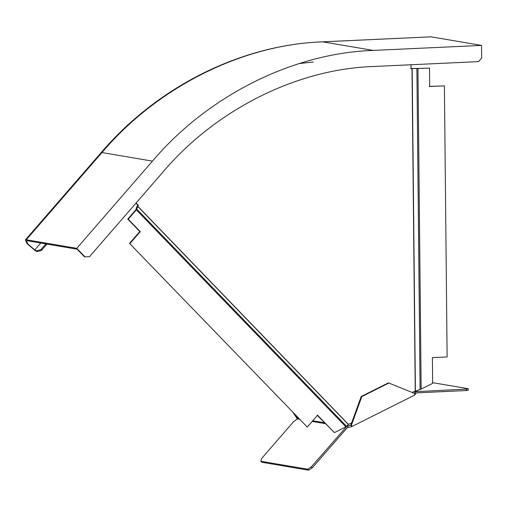 <?xml version="1.0" encoding="UTF-8"?>
<svg xmlns="http://www.w3.org/2000/svg" width="507" height="507" viewBox="0 0 507 507"><rect width="100%" height="100%" fill="white"/><g stroke="black" fill="none" stroke-linecap="round" stroke-linejoin="round"><path stroke-width="0.76" d="M76.766 248.335L152.468 161.125C207.889 95.696 292.989 53.026 373.279 50.415L481.523 45.402L431.032 36.834L322.465 41.828C244.235 44.66 159.806 84.073 101.051 152.727L25.35 239.938L26.275 239.767L76.766 248.335L85.03 256.891L89.486 256.681L162.988 172.012C215.805 109.651 296.918 68.984 373.444 66.499L478.532 61.626L481.65 58.039L481.523 45.402M40.756 243.037L34.787 249.907L27.86 243.981L26.44 240.882L27.213 240.736L77.115 249.203L84.441 256.789L85.03 256.891M36.878 251.618L36.358 250.826L40.915 249.659L41.435 250.452L36.878 251.618L35.306 250.699L27.048 243.633L25.35 239.938M34.787 249.907L36.358 250.826M299.377 63.521L313.345 62.006M45.909 243.911L40.915 249.659M46.961 244.089L41.435 250.452M137.879 205.291L138.348 205.367L136.332 209.879L128.246 219.195L127.77 219.113L135.933 209.676L136.744 206.812L137.879 205.291L135.889 203.231M411 64.757L411.038 68.648L429.505 68.153L410.562 68.572M412.001 68.603L415.233 390.967L416.64 390.853L420.506 389.218M429.22 86.45L444.405 85.848L447.117 356.941L432.408 357.619L432.667 383.336L421.152 389.11L416.228 390.941M307.267 427.052L129.5 243.417L307.267 427.052L317.559 415.201L334.379 432.617L345.888 426.843L348.436 424.429M137.676 206.146L348.455 424.422L351.668 422.838M415.233 390.967L412.216 392.475M138.348 205.367L136.072 203.015M128.246 219.195L140.268 231.642L129.976 243.493M317.084 415.119L334.379 432.617M127.77 219.113L139.793 231.56L129.5 243.417M429.505 68.153L429.689 86.532L444.405 85.848M139.793 231.56L140.268 231.642M388.869 383.032L388.28 382.931L361.212 396.499L361.808 396.601L388.869 383.032L414.675 393.47L415.208 394.814L351.978 426.514L347.124 427.826L312.236 467.891L311.298 466.915L307.673 469.216L308.611 470.192L312.236 467.891M432.661 382.677L468.234 388.717L466.503 389.103L466.516 390.536L417.115 392.83L415.746 393.419L414.618 394.712M415.746 393.419L415.227 392.114L414.099 393.407M351.389 426.412L350.869 425.107L347.574 426.038L348.087 427.338M415.227 392.114L416.196 391.632L414.485 391.341M346.287 426.463L347.574 426.038M466.503 389.103L416.196 391.632M468.234 388.717L468.246 390.149L466.516 390.536M299.301 419.219L297.362 418.89L298.122 418.294L294.491 414.238M346.604 426.52L311.298 466.915M307.673 469.216L260.845 461.269L261.783 462.245L308.611 470.192M260.845 461.269L261.631 458.486L293.483 421.792L297.362 418.89M293.445 413.154L297.336 418.915M351.978 426.514L351.446 425.17L350.869 425.107M350.857 425.069L361.212 396.499M361.808 396.601L351.446 425.17M373.279 50.415L322.788 41.847L431.032 36.834M322.465 41.828L322.788 41.847C242.498 44.458 157.392 87.128 101.977 152.556L26.275 239.767M152.468 161.125L101.977 152.556L101.051 152.727M412.178 68.603L415.404 390.922M416.887 68.699L420.1 389.306M417.945 68.686L421.152 389.11M136.789 209.131L346.465 426.222M136.332 209.879L345.888 426.843M137.6 206.267L348.398 424.524M312.724 420.772L324.467 422.762M417.096 391.391L415.068 391.049M345.844 427.116L345.47 427.052M325.304 423.63L312.179 421.399"/></g></svg>
